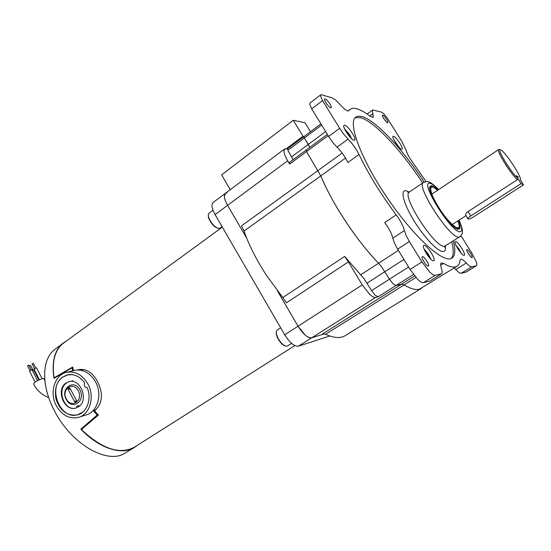 <?xml version="1.0" encoding="UTF-8"?>
<svg xmlns="http://www.w3.org/2000/svg" width="551" height="551" viewBox="0 0 551 551"><rect width="100%" height="100%" fill="white"/><g stroke="black" fill="none" stroke-linecap="round" stroke-linejoin="round"><path stroke-width="0.83" d="M77.849 369.955L79.406 369.556C86.528 368.709 92.527 372.628 97.382 381.333C103.547 393.738 102.624 403.566 94.614 410.819L98.347 415.117L82.092 428.898L82.009 430.145C102.665 449.272 120.194 454.906 134.596 447.054L294.833 345.594M80.37 369.411L79.082 369.997M73.545 370.609L72.711 367.035L54.838 377.339L53.936 377.008C51.89 360.939 55.1 349.63 63.565 343.08L63.792 342.915M73.503 370.616L75.032 370.238C83.415 369.142 90.24 373.013 95.523 381.843C102.713 394.461 97.479 412.238 85.97 414.944L79.475 417.052M87.878 383.951C95.137 396.734 89.875 414.717 78.276 417.444C69.281 419.194 61.974 415.309 56.36 405.791C48.977 392.636 54.838 374.129 67.222 372.187C75.666 371.085 82.554 375.011 87.878 383.951M72.691 370.823L71.988 367.868L53.984 378.33C51.539 361.752 54.577 350.023 63.11 343.149L66.127 341.207M96.094 409.675L92.885 410.846M131.159 449.396L125.414 452.867C108.306 465.072 71.547 444.657 54.515 410.922C40.891 385.459 41.759 358.859 54.797 349.492L54.942 349.382M81.197 370.072L83.876 369.556M87.237 387.752C91.914 398.841 87.03 412.485 77.684 414.862C67.312 416.336 60.052 410.97 55.913 398.779C53.984 386.072 57.972 378.062 67.883 374.742C74.357 373.853 79.936 376.56 84.627 382.855L84.634 383.42C83.814 385.79 84.517 387.146 86.741 387.498L87.237 387.752M72.842 367.655L71.988 367.868M98.078 414.82L97.176 415.117L93.291 410.578M97.176 415.117L80.818 429.133L82.485 428.561M137.041 445.511L134.368 447.46C121.923 455.615 99.256 448.562 80.818 429.133M324.236 333.858L311.714 337.804L324.236 333.858M329.801 336L298.435 346.186C294.358 346.565 289.778 342.763 284.702 334.788L215.083 214.587C211.798 208.554 211.129 204.538 213.065 202.541L225.387 193.311C223.52 195.261 224.25 199.269 227.577 205.33L246.69 238.122L227.577 205.33L215.083 214.587M284.702 334.788L298.036 326.22L277.305 290.652L298.036 326.22C303.16 334.25 307.72 338.107 311.714 337.804L298.435 346.186M227.033 192.843L225.387 193.311L224.353 196.383C224.498 198.842 225.566 201.824 227.577 205.33L287.684 160.782C285.556 157.193 284.323 154.197 283.985 151.794L284.653 148.915L287.532 148.825M78.573 406.776C89.028 400.501 80.852 378.406 69.309 381.616L66.003 383.069C55.52 389.605 64.143 411.783 75.769 408.057L78.573 406.776M66.767 382.862C56.092 389.447 64.433 411.666 75.873 408.022L76.19 407.933M72.718 374.721L68.021 374.832L62.828 377.077C47.014 387.043 60.19 420.509 77.76 414.696L83.022 411.893M84.716 383.193L84.482 383.661M86.011 387.484L87.216 387.711M78.821 405.467L78.607 406.748M78.462 405.577L76.313 406.624M66.354 398.993C71.217 409.007 83.752 400.46 78.235 390.762C73.255 380.734 60.879 389.433 66.354 398.993M66.258 399.379C71.837 410.874 86.252 401.066 79.909 389.922C74.178 378.399 59.976 388.414 66.258 399.379M72.153 380.741L72.691 380.61M68.193 389.578L74.516 401.5L75.776 402.189L76.362 400.233L70.032 388.297L68.806 387.615L68.193 389.578L70.39 388.972M48.722 397.608C41.724 394.819 36.676 390.225 33.597 383.833C34.548 382.132 37.502 380.383 42.455 378.592L43.777 378.558L44.824 380.376M27.729 365.761L28.831 365.099L31.235 369.797M29.293 366.002L30.567 365.403M32.275 363.908L33.377 363.254L35.774 367.93M35.119 382.125L29.423 370.988L31.979 369.673L37.585 380.631M32.316 370.341L33.701 369.962M39.403 379.722L33.969 369.115L36.524 367.827M306.301 150.051L306.542 151.587L320.785 175.893C332.088 203.443 356.325 240.174 378.523 263.261L381.809 267.166L389.447 279.226L393.09 283.91L395.997 285.521L401.514 284.22L322.672 333.885L325.545 334.299L404.062 284.936L401.514 284.22L395.997 285.521L393.09 283.91L389.447 279.226L381.809 267.166L378.523 263.261C367.152 251.256 356.153 237.261 345.525 221.268C335.001 205.234 326.757 190.116 320.785 175.893L306.542 151.587L306.136 150.079M375.658 297.416C374.239 297.712 372.235 296.679 369.638 294.303L362.255 284.922L298.036 326.22L305.302 335.173C307.961 337.37 310.096 338.245 311.714 337.804L375.658 297.416L378.165 296.775L375.197 295.233L371.56 290.604L364.032 278.648L344.623 256.422L282.794 297.547L286.472 302.823L348.425 261.897L344.623 256.422M287.643 148.839L287.836 150.333L293.146 159.68M303.911 136.868L304.386 137.97L303.911 136.868M289.447 162.504L289.654 164.06L287.684 160.782M342.15 153.075L241.552 225.814L244.031 231.076L345.539 158.096M282.794 297.547L266.464 275.348C256.49 259.962 249.011 245.209 244.031 231.076M310.468 131.668L305.047 122.756L293.277 120.283L221.598 174.874L230.256 189.661M421.274 288.428L345.325 335.593C340.704 338.534 334.106 338.1 325.545 334.299M293.277 120.283L302.967 136.249L286.382 148.66M303.339 136.999L302.967 136.249M362.255 284.922L348.425 261.897M325.634 131.579L308.305 144.431L304.386 137.97L309.793 147.372L308.305 144.431L291.699 156.746M421.446 288.318C417.775 290.673 411.983 289.544 404.062 284.936C410.605 288.765 415.709 290.191 419.394 289.213L456.944 266.271M330.703 107.817C328.706 107.493 323.423 99.628 324.746 98.96L325.214 98.918C327.239 99.304 332.46 107.094 331.144 107.769L330.703 107.817M472.014 257.613C470.816 258.082 465.678 250.064 466.869 249.596L466.966 249.562C468.192 249.142 473.275 257.097 472.097 257.586L472.014 257.613M428.279 266.119C426.605 266.725 420.661 257.379 422.266 256.676L422.424 256.614C424.132 256.084 430.007 265.348 428.416 266.064L428.279 266.119M387.546 122.763C386.072 122.549 381.464 115.62 382.484 115.166L382.773 115.145C384.267 115.407 388.834 122.274 387.821 122.735L387.546 122.763M460.98 235.759L471.876 253.143L476.243 261.773C476.98 263.957 477.049 265.272 476.436 265.72L471.573 266.884L469.452 266.05L466.249 263.041C463.481 260.01 461.573 258.743 460.533 259.239L460.078 260.168C459.768 263.068 458.769 265.065 457.096 266.174L455.284 266.918C452.467 267.531 448.548 266.36 443.527 263.399L441.213 262.958C440.38 263.578 440.456 265.355 441.441 268.289L442.26 272.201L441.64 273.751L435.214 275.307C433.981 275.528 432.08 274.364 429.511 271.822L421.928 261.939L409.359 241.524L406.121 235.497L404.406 230.559C403.318 226.096 400.584 220.868 396.203 214.869C380.913 194.303 368.516 174.192 359.011 154.521C356.139 148.784 352.495 143.639 348.067 139.1L343.721 134.155L339.664 128.314L322.597 100.592L320.558 96.101L320.737 94.813L321.46 94.751L332.225 97.871L335.628 100.013L339.988 104.456C344.327 109.387 347.247 111.502 348.742 110.792L350.03 109.449C351.703 108.189 354.017 107.975 356.972 108.802C360.685 109.876 365.134 112.39 370.3 116.344L373.303 117.425L372.414 110.558L372.731 109.952L381.809 112.239L384.35 114.326L387.456 118.479L402.03 141.724L406.087 150.168C407.003 153.495 409.303 157.71 412.981 162.821L426.061 181.616M304.152 136.49L320.909 123.858M458.026 228.782L457.344 228.989M429.739 187.746L430.483 187.016L429.821 188.883M320.737 94.813L309.951 103.058L309.731 104.366L311.721 108.857L328.623 136.462L332.659 142.261L337.012 147.151L348.067 139.1M433.582 260.843L433.802 260.754C436.323 259.617 426.77 244.61 424.008 245.353L423.74 245.45C421.178 246.545 430.916 261.787 433.582 260.843M353.983 140.168L354.603 140.071C356.848 138.942 348.018 125.614 344.747 125.194L344.072 125.284C341.792 126.386 350.808 139.926 353.983 140.168M455.47 241.545L455.278 241.613C453.197 242.447 461.986 256.153 464.107 255.361L464.259 255.306C466.311 254.431 457.667 240.918 455.47 241.545M393.51 136.228L393.077 136.283C391.279 137.068 399.255 149.128 401.679 149.273L402.078 149.218C403.849 148.405 396.004 136.517 393.51 136.228M437.907 190.088C435.07 187.326 432.893 185.859 431.385 185.68L429.945 186.527C426.267 191.934 452.226 230.669 458.611 229.278L458.728 229.271C460.615 228.927 460.484 226.041 458.342 220.6M424.16 182.099C402.981 149.535 375.424 119.884 361.738 116.468L358.343 116.123L355.753 117.101C347.702 122.343 360.223 157.359 385.431 195.15C410.543 232.983 440.235 261.27 450.215 258.763L452.04 258.054C455.229 255.712 455.656 250.002 453.328 240.911M422.665 183.022C401.514 150.506 373.964 120.938 360.237 117.57L355.106 117.694M454.148 268.006L458.914 272.552L461.091 273.344L466.132 272.056L476.436 265.72M396.203 214.869L384.722 222.549C389.089 228.5 391.775 233.72 392.794 238.197L394.44 243.143L397.622 249.155L409.359 241.524M414.641 275.955L401.514 284.22L404.062 284.936L415.929 277.477M421.928 261.939L410.068 269.467L417.63 279.274C420.213 281.781 422.142 282.911 423.416 282.663L435.214 275.307M441.31 273.895L430.076 280.948L441.64 273.751M429.725 281.1L423.416 282.663M410.068 269.467L397.622 249.155M359.011 154.521L347.901 162.469C345.084 156.739 341.455 151.635 337.012 147.151M451.124 258.515C453.7 255.816 453.921 250.271 451.792 241.889M499.316 149.617L498.621 149.576C495.934 150.182 510.777 174.047 517.396 179.695L517.74 178.269C511.204 172.559 497.009 149.473 500.17 149.769L501.052 150.051C505.811 152.51 522.252 177.697 520.24 179.495L523.45 184.902L473.481 216.942C470.74 218.589 468.915 219.25 468.006 218.926C467.696 218.382 468.605 217.397 470.733 215.964L521.06 183.628L523.45 184.902M517.396 179.695L468.095 211.529C466.084 213.065 465.278 214.222 465.671 214.993L467.916 218.775M517.74 178.269L516.163 175.728L518.587 177.064L516.163 175.728L521.06 183.628M458.473 249.748L459.066 250.609M457.557 248.315L458.632 249.644M396.079 143.529L396.782 144.403M427.149 254.734L427.672 254.404L428.726 256.883M425.062 251.228L427.672 254.404M345.773 131.221L348.693 134.637L349.368 136.324M348.266 134.947L348.693 134.637M285.204 345.932C282.87 345.181 280.583 342.97 278.345 339.313C276.712 336.379 276.03 333.982 276.306 332.115M280.652 327.797L277.215 330.021L276.402 331.337C276.065 333.321 276.781 335.903 278.558 339.099C281.01 343.094 283.49 345.456 285.997 346.18L287.519 345.966L291.603 343.369M217.872 228.259C215.599 227.694 213.237 225.683 210.799 222.218C208.967 219.388 208.133 217.053 208.306 215.214M212.996 210.248L209.022 213.203L208.347 214.463C208.133 216.419 209.015 218.933 210.999 221.998C213.657 225.758 216.199 227.907 218.637 228.438L220.021 228.148L222.074 226.654M54.838 377.339L56.347 376.96M76.555 400.894L74.516 401.5M408.58 267.042L371.56 290.604M289.654 164.06L328.127 135.649M367.062 283.124L403.924 259.445M398.373 250.381L360.747 274.804M287.836 150.333L321.653 125.077M378.165 296.775L413.484 274.488M348.921 110.606L348.487 110.93M311.721 108.857L322.597 100.592M369.831 115.986L373.02 113.651M423.45 182.491L423.402 182.526C415.309 185.556 450.635 239.74 459.038 237.061L459.796 236.806C462.027 234.471 462.881 232.722 462.365 231.551C462.695 229.912 461.607 226.103 459.107 220.111M459.011 220.173C462.124 227.349 462.544 231.2 460.264 231.716C451.985 233.769 418.891 180.811 429.883 183.283C431.853 183.552 434.746 185.673 438.562 189.647M459.748 236.834L444.65 246.207C435.793 249.19 400.825 195.371 409.365 192.017L409.414 191.982M409.324 192.044L405.632 190.632C399.964 190.074 403.759 204.304 414.29 221.254C424.738 238.211 438.651 252.468 443.452 251.49C445.208 251.16 445.849 249.327 445.36 245.973M461.091 273.344L471.573 266.884M440.676 265.189L443.527 263.399M476.216 265.809L465.898 272.153M404.406 230.559L392.794 238.197M466.249 263.041L455.691 269.584M339.664 128.314L328.623 136.462M457.964 220.848C463.66 235.07 450.201 226.068 438.699 207.328C428.52 191.321 428.21 181.341 437.528 190.343M456.311 228.458L458.349 228.575C458.687 227.418 460.512 229.168 457.984 220.834M455.918 245.229L459.252 249.548L461.153 253.233M393.958 139.988L398.917 147.124M423.995 248.873L428.451 254.28L430.724 259.128M344.513 128.741L349.671 134.837L351.497 138.57M468.095 211.529L470.733 215.964M222.335 227.102L63.565 343.08M54.666 377.414L56.257 377.008M54.797 349.492L63.11 343.149M82.526 369.735L80.694 370.196M78.717 414.517L77.684 414.862M131.489 449.203L134.045 447.653M75.032 370.238L67.222 372.187M78.827 414.352L79.854 414.021M68.021 374.832L68.971 374.59M30.56 365.389L32.95 370.058M33.687 369.935L38.839 379.99M36.511 367.806L42.09 378.689M32.103 363.901L34.499 368.571M27.557 365.754L29.954 370.437M225.387 193.311L284.653 148.915M287.464 148.873L303.98 136.517M327.356 134.389L289.275 162.545M350.03 109.449L347.977 110.978M438.658 189.585C433.603 184.502 430.049 181.899 427.989 181.782C427.879 181.279 426.35 181.527 423.402 182.526L409.365 192.017L407.761 192.154L408.746 192.306M445.408 245.946L444.664 247.289L444.891 246.159M457.42 229.016L458.611 229.278M429.746 187.595L429.945 186.527M372.731 109.952L367.152 114.05M437.549 190.329C431.695 185.425 432.776 187.333 431.688 186.713L430.483 187.016M500.17 149.769L498.765 149.514M498.621 149.576L431.874 194.11M466.05 215.634L452.24 224.539M461.221 253.308L459.279 249.548L455.877 245.14M398.986 147.2L393.91 139.899M430.82 259.225L428.485 254.28L423.946 248.742M351.6 138.659L349.72 134.857L344.458 128.617"/></g></svg>
